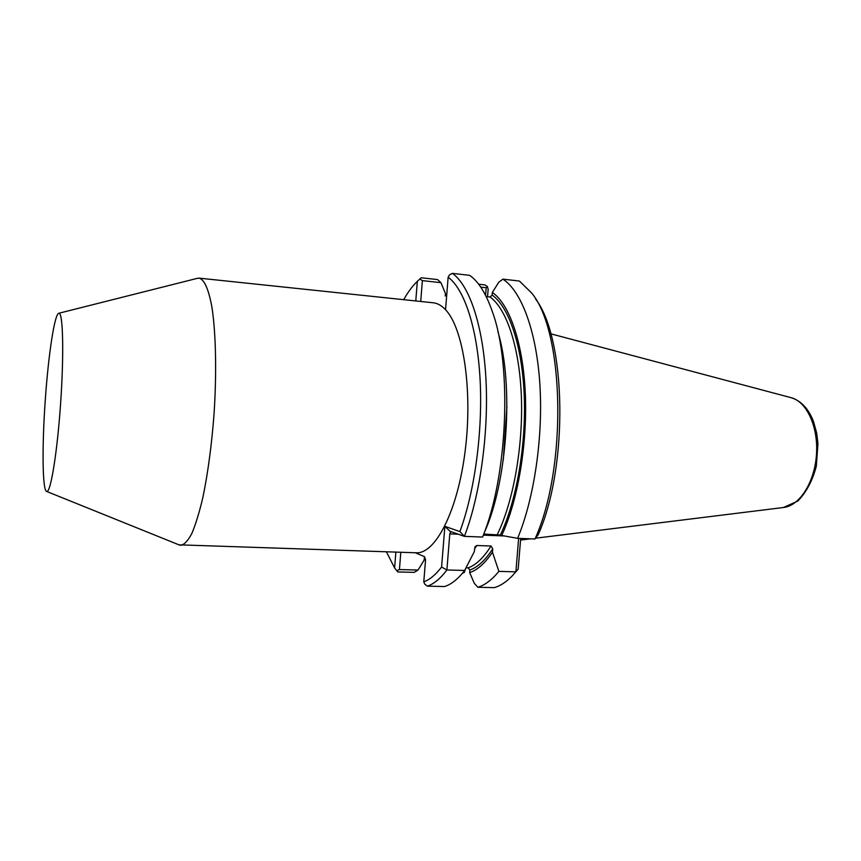 <?xml version="1.0" encoding="UTF-8"?>
<svg xmlns="http://www.w3.org/2000/svg" width="861" height="861" viewBox="0 0 861 861"><rect width="100%" height="100%" fill="white"/><g stroke="black" fill="none" stroke-linecap="round" stroke-linejoin="round"><path stroke-width="1.29" d="M477.898 587.267C484.947 585.125 491.954 579.83 498.896 571.381L492.46 552.235C485.023 563.245 477.435 570.025 469.675 572.597L474.314 583.371L477.898 587.267L494.418 587.632C500.381 585.878 506.322 581.961 512.252 575.891L518.171 569.164L520.69 538.459M464.402 536.371L482.59 537.049C507.613 476.833 512.263 366.183 492.514 312.069C486.164 293.719 478.544 281.482 469.654 275.337L452.402 273.368C469.396 285.314 483.118 325.501 485.97 379.486C488.79 433.438 480.029 495.807 464.402 536.371L450.863 531.581L449.786 533.895L446.891 569.982L441.596 567.033L444.868 526.34L459.882 531.581L464.402 536.371M501.705 535.477L500.338 535.025C516.417 501.425 526.232 445.632 524.241 395.651C522.24 345.627 508.991 306.903 492.148 295.086L492.352 292.449C509.464 304.094 523.047 342.904 525.307 393.466C527.556 443.996 517.87 500.822 501.705 535.477L517.612 538.34L534.982 538.986L538.276 534.595C568.669 466.199 566.183 338.341 535.553 298.961M483.731 534.078L500.338 535.025M469.675 572.597L469.88 569.993C477.694 567.27 485.313 560.22 492.74 548.834L491.039 546.003L476.757 545.519L475.035 546.703L474.303 551.643L464.66 570.456C458.02 579.012 451.336 584.371 444.62 586.535L427.368 586.158L424.742 584.156L423.784 581.853L425.56 559.758L424.516 556.68L415.303 552.762M466.049 567.797L468.18 567.851L469.88 569.993M415.777 300.952L417.327 281.332L419.888 278.975L422.374 280.621L420.717 301.468M400.806 552.299L399.439 569.562L396.749 570.703L394.607 567.948L395.866 552.149M444.868 526.34L450.949 532.163M498.896 571.381L515.89 571.833L518.634 538.383M462.411 573.254L464.262 572.479L463.659 571.736M394.607 567.948L386.428 551.847M403.669 299.671C407.985 292.051 412.537 285.938 417.327 281.332M452.402 273.368L449.474 274.874L448.15 277.188L445.546 309.723C463.304 328.03 472.85 390.27 465.198 450.69C457.697 511.186 435.408 554.14 416.175 552.784L178.937 544.83M441.596 567.033C435.688 574.75 429.747 579.69 423.784 581.853M448.15 277.188C464.359 289.167 477.36 327.998 480.115 379.916C482.838 431.802 474.659 491.846 459.882 531.581M445.255 296.044L445.46 293.547L440.961 282.688L422.374 280.621M399.439 569.562L418.026 570.057L424.161 560.07L424.355 557.594M497.895 331.603C514.082 384.781 507.398 482.569 484.119 533.034M485.572 295.345L486.196 287.735L480.761 287.122M486.196 296.571L490.103 297.002L492.148 295.086M534.982 538.986C567.41 467.953 564.364 331.582 531.603 292.977L519.42 281.041L502.91 279.147L498.723 282.29L492.352 292.449M486.196 287.735L487.38 286.519L484.894 284.905L478.651 284.205M45.342 399.106C48.453 354.355 54.695 313.103 58.892 313.243C63.004 312.112 64.069 353.311 60.647 402.894C57.289 452.477 50.627 493.149 46.709 491.47C42.34 491.061 41.941 445.718 45.342 399.106M197.158 278.383L199.16 278.146C204.358 279.567 208.61 289.221 211.914 307.097C215.853 332.604 216.757 371.963 214.088 413.388C211.688 445.051 207.921 473.184 202.798 497.787C199.3 512.564 195.651 524.457 191.852 533.454C188.053 540.611 184.405 544.572 180.885 545.336M199.16 278.146L433.266 302.792C437.539 303.233 441.628 305.547 445.546 309.723M502.91 279.147C521.368 291.126 536.435 330.85 539.858 384.017C543.259 437.14 534.207 498.454 517.612 538.34M487.541 296.722L488.155 289.199L487.38 286.519M464.262 572.479L465.543 568.766M419.888 278.975L421.223 277.759L437.603 279.588L440.961 282.688M418.026 570.057L414.259 572.371L397.879 571.952L396.749 570.703M492.74 548.834L492.46 552.235M427.368 586.158C433.901 583.973 440.412 578.581 446.891 569.982L464.66 570.456M468.18 567.851C476.015 564.988 483.634 557.702 491.039 546.003M476.757 545.519L474.519 549.017M506.935 406.65L503.298 459.914M497.292 534.595C513.264 501.823 523.176 446.816 521.4 397.244C519.624 347.64 506.698 308.97 490.103 297.002M783.445 507.506L797.824 501.037C806.251 492.417 812.418 480.825 816.314 466.264L817.95 443.63L816.658 432.943L813.505 421.546C808.554 408.695 801.031 400.72 790.958 397.642C806.606 401.344 818.456 426.733 816.476 454.576C814.646 482.429 799.449 505.967 783.445 507.506L535.574 538.2M449.786 533.895L458.343 534.218M483.322 535.155L504.266 535.951M46.709 491.47L179.68 545.131M58.892 313.243L197.933 278.189M790.958 397.642L550.76 333.81M530.548 538.825L520.55 540.051"/></g></svg>

